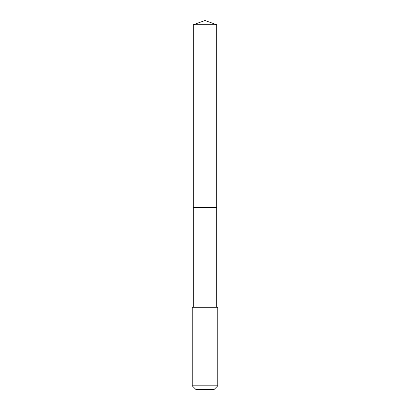 <?xml version="1.0" encoding="UTF-8"?>
<svg xmlns="http://www.w3.org/2000/svg" width="410" height="410" viewBox="0 0 410 410"><rect width="100%" height="100%" fill="white"/><g stroke="black" fill="none" stroke-linecap="round" stroke-linejoin="round"><path stroke-width="0.61" d="M193.31 207.557L216.69 207.557L216.69 24.754L193.31 24.754L193.31 207.557L216.69 207.557L216.69 307.295L193.31 307.295L193.31 207.557M217.341 307.295L192.213 307.295L192.213 385.81L217.787 385.81L217.787 307.295L217.341 307.295M217.787 385.81L214.097 389.5L195.903 389.5L192.213 385.81M193.31 24.754L205 20.5L205 207.557M205 20.5L216.69 24.754M193.31 307.295L192.213 307.295M216.69 307.295L217.787 307.295"/></g></svg>
